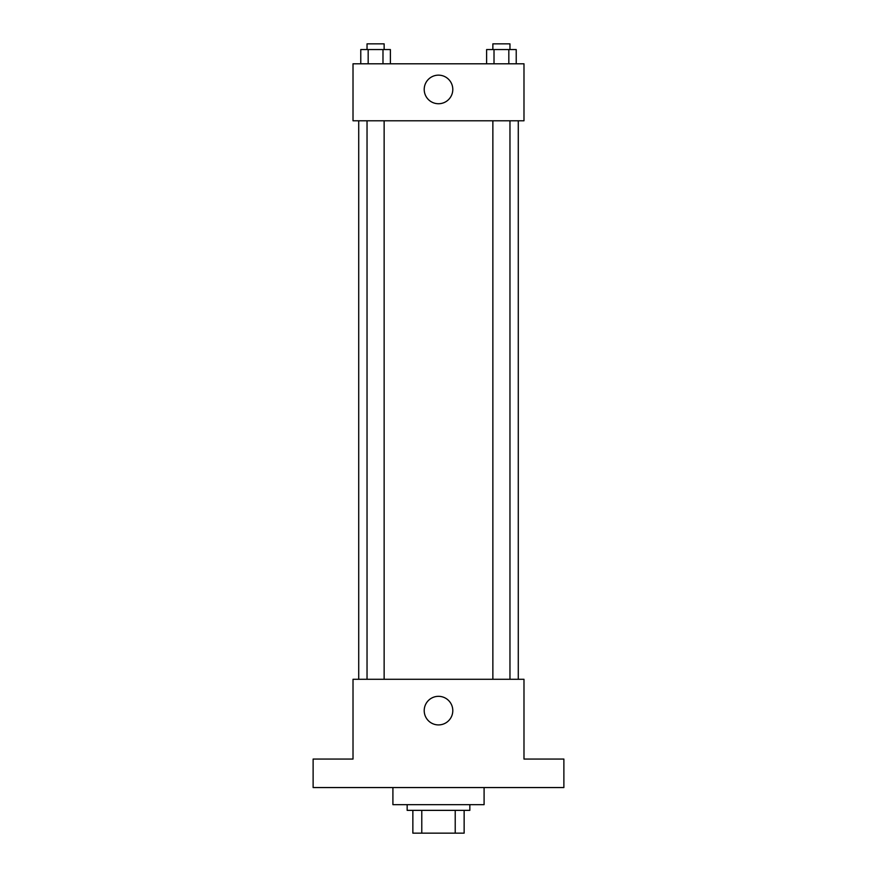 <?xml version="1.0" encoding="UTF-8"?>
<svg xmlns="http://www.w3.org/2000/svg" width="877" height="877" viewBox="0 0 877 877"><rect width="100%" height="100%" fill="white"/><g stroke="black" fill="none" stroke-linecap="round" stroke-linejoin="round"><path stroke-width="1.32" d="M455.218 810.359L455.218 833.15L412.859 833.15L412.859 810.359M455.218 833.15L464.141 833.15L464.141 810.359L464.141 833.15M469.842 804.658L469.842 810.359L407.158 810.359L407.158 804.658M421.782 810.359L421.782 833.15M392.907 787.557L392.907 804.658L484.093 804.658L484.093 787.557M563.878 787.557L313.122 787.557L313.122 759.065L353.014 759.065L353.014 679.28L523.986 679.28L523.986 759.065L563.878 759.065L563.878 787.557M452.795 710.622A14.295 14.295 0 0 1 431.352 722.999A14.295 14.295 0 0 1 431.352 698.245A14.295 14.295 0 0 1 452.795 710.622M518.285 120.785L518.285 679.28M492.863 679.28L492.863 120.785M384.137 120.785L384.137 679.28M523.986 120.785L353.014 120.785L353.014 63.791L523.986 63.791L523.986 120.785M452.795 89.443A14.295 14.295 0 0 1 431.352 101.82A14.295 14.295 0 0 1 431.352 77.066A14.295 14.295 0 0 1 452.795 89.443M516.224 63.791L516.224 49.55L486.614 49.55L486.614 63.791M508.824 49.55L508.824 63.791M494.014 49.55L494.014 63.791M492.863 49.55L492.863 43.85L509.965 43.85L509.965 49.55M390.386 63.791L390.386 49.55L360.776 49.55L360.776 63.791M382.986 49.55L382.986 63.791M368.176 49.55L368.176 63.791M367.035 49.55L367.035 43.85L384.137 43.85L384.137 49.55M358.715 120.785L358.715 679.28M509.965 679.28L509.965 120.785M367.035 120.785L367.035 679.28"/></g></svg>
